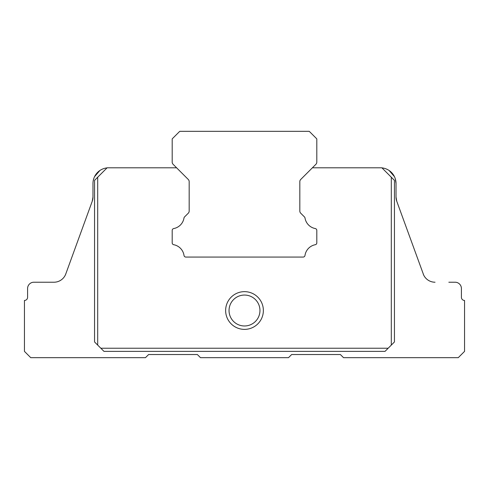 <?xml version="1.0" encoding="UTF-8"?>
<svg xmlns="http://www.w3.org/2000/svg" width="489" height="489" viewBox="0 0 489 489"><rect width="100%" height="100%" fill="white"/><g stroke="black" fill="none" stroke-linecap="round" stroke-linejoin="round"><path stroke-width="0.73" d="M315.264 228.559A1.846 1.846 0 0 1 316.805 230.411L316.805 242.862A1.864 1.864 0 0 1 315.271 244.714A12.848 12.848 0 0 0 304.983 255.466A1.889 1.889 0 0 1 303.119 257.073L185.881 257.073A1.889 1.889 0 0 1 184.017 255.466A12.848 12.848 0 0 0 173.729 244.714A1.864 1.864 0 0 1 172.195 242.862L172.195 230.411A1.846 1.846 0 0 1 173.736 228.559A12.83 12.83 0 0 0 183.992 217.996A1.889 1.889 0 0 1 184.518 216.963L188.253 213.228A3.105 3.105 0 0 0 189.176 211.01L189.176 181.676A3.093 3.093 0 0 0 188.253 179.451L173.118 164.316A3.142 3.142 0 0 1 172.195 162.091L172.195 138.968A3.056 3.056 0 0 1 172.782 138.289L179.157 131.914A6.009 6.009 0 0 1 179.83 131.333L309.17 131.333A6.009 6.009 0 0 1 309.843 131.914L316.218 138.289A3.056 3.056 0 0 1 316.805 138.968L316.805 162.091A3.142 3.142 0 0 1 315.882 164.316L300.747 179.451A3.093 3.093 0 0 0 299.824 181.676L299.824 211.01A3.105 3.105 0 0 0 300.747 213.228L304.482 216.963A1.889 1.889 0 0 1 305.008 217.996A12.83 12.83 0 0 0 315.271 228.559A1.852 1.852 0 0 1 316.805 230.411L316.805 242.862M448.835 282.22L455.118 282.22A6.29 6.29 0 0 1 461.408 288.51L461.408 297.312A3.142 3.142 0 0 0 464.55 300.454L464.55 351.383L458.26 357.667L343.522 357.667L340.381 354.525L291.652 354.525L288.51 357.667L200.49 357.667L197.348 354.525L148.619 354.525L145.477 357.667L30.74 357.667L24.45 351.383L24.45 300.454A3.142 3.142 0 0 0 27.592 297.312L27.592 288.51A6.29 6.29 0 0 1 33.882 282.22L53.967 282.22A12.573 12.573 0 0 0 65.783 273.95L92.219 201.315A12.573 12.573 0 0 0 92.977 197.018L92.977 183.516A15.715 15.715 0 0 1 107.036 167.886M244.5 325.974A15.459 15.459 0 0 0 259.959 310.515A15.459 15.459 0 0 0 244.5 295.056A15.459 15.459 0 0 0 229.041 310.515A15.459 15.459 0 0 0 244.5 325.974M244.5 291.652A18.863 18.863 0 0 1 263.363 310.515A18.863 18.863 0 0 1 244.5 329.378A18.863 18.863 0 0 1 225.637 310.515A18.863 18.863 0 0 1 244.5 291.652M94.554 180.374L97.696 177.226L97.696 345.093L94.554 341.952L94.554 180.374M394.446 341.952L391.304 345.093L391.304 177.226L394.446 180.374L394.446 341.952M312.404 167.794L381.872 167.794L391.304 177.226M97.696 177.226L107.128 167.794L176.596 167.794M299.824 211.01A3.105 3.105 0 0 0 300.063 212.214M304.83 217.44A1.889 1.889 0 0 1 305.008 217.996M303.119 257.073L279.078 257.073M209.922 257.073L185.881 257.073M172.195 242.862L172.195 230.411M184.17 217.44A1.889 1.889 0 0 1 184.518 216.963L188.253 213.228A3.105 3.105 0 0 0 188.937 212.214M100.838 348.235L388.162 348.235L385.02 351.383L103.98 351.383L97.696 345.093M391.304 345.093L388.162 348.235M423.682 275.069L423.217 273.95A12.573 12.573 0 0 0 435.033 282.22A12.573 12.573 0 0 1 423.682 275.069L396.781 201.315L396.023 197.018A12.573 12.573 0 0 0 396.781 201.315L396.023 197.018L396.023 183.516L396.023 197.018M381.964 167.886A15.715 15.715 0 0 1 396.023 183.516L395.271 178.723L395.827 181.064M53.967 282.22A12.573 12.573 0 0 0 65.318 275.069L65.783 273.95M92.219 201.315L92.977 197.018L92.977 183.516L92.977 197.018L92.219 201.315M93.729 178.723L93.173 181.064M98.625 171.45L99.897 170.49L94.554 176.657L96.651 173.418L94.554 176.657L99.897 170.49L97.714 172.269M394.446 176.657L389.103 170.49L394.446 176.657M395.882 181.419L395.271 178.729"/></g></svg>
